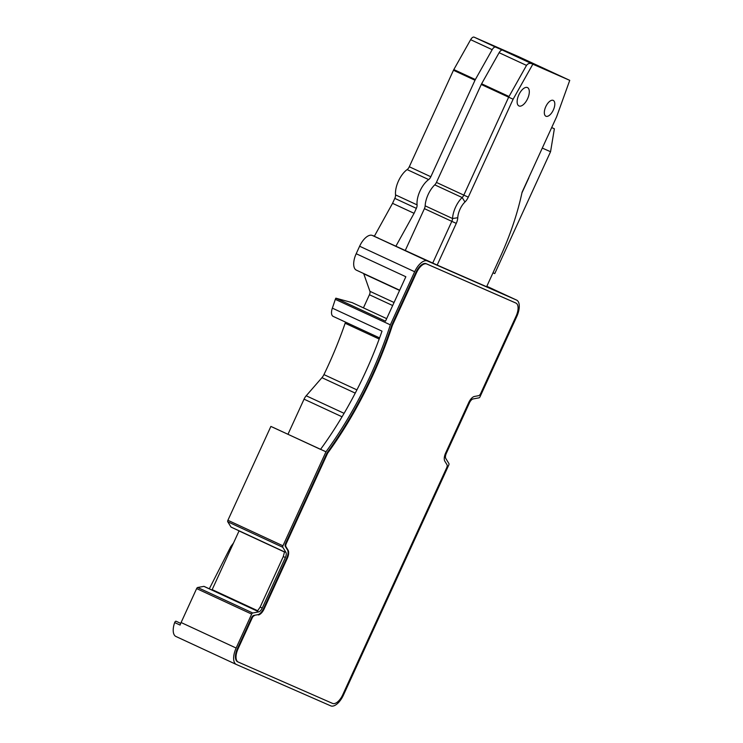 <?xml version="1.0" encoding="UTF-8"?>
<svg xmlns="http://www.w3.org/2000/svg" width="743" height="743" viewBox="0 0 743 743"><rect width="100%" height="100%" fill="white"/><g stroke="black" fill="none" stroke-linecap="round" stroke-linejoin="round"><path stroke-width="1.11" d="M175.915 636.472L236.339 664.474A14.981 7.105 114.9 0 1 236.135 648.035L251.673 614.099A1.495 0.706 -65.1 0 1 252.713 612.994L197.675 587.49A1.495 0.706 114.9 0 0 196.635 588.586L181.097 622.523A14.981 7.105 114.9 0 0 180.066 625.067L174.679 622.569A14.981 7.105 114.9 0 0 175.915 636.472A14.981 7.105 114.9 0 0 175.98 636.5L236.274 664.446M197.675 587.49L203.963 586.357L257.496 611.145L203.963 586.357M211.969 590.044A5.238 2.489 114.9 0 0 212.164 589.626L239.042 530.939A5.238 2.489 114.9 0 0 239.088 530.827M230.999 527.047L284.597 551.928L230.999 527.047L227.757 521.781A1.495 0.706 114.9 0 1 227.906 520.286L270.879 426.426L325.982 451.8A224.665 106.509 114.9 0 0 390.344 324.849L335.307 299.345A224.665 106.509 114.9 0 1 332.353 308.141A8.99 4.263 114.9 0 0 333.124 316.369A8.99 4.263 114.9 0 0 333.17 316.388L379.589 337.907L333.124 316.369M273.238 427.466A10.486 4.969 114.9 0 0 273.201 427.448A10.486 4.969 114.9 0 0 273.155 427.429L270.879 426.426M345.486 322.1A7.486 3.548 114.9 0 1 345.142 323.251A224.665 106.509 114.9 0 1 323.939 374.602A7.486 3.548 114.9 0 1 321.942 377.685L306.2 395.778A7.486 3.548 114.9 0 0 304.054 399.167L287.968 434.293M386.666 318.636L352.154 302.633L335.845 298.175L335.307 299.345M363.429 307.862L369.429 294.757A3.743 1.774 114.9 0 0 369.921 291.312L363.764 273.823A3.743 1.774 114.9 0 0 363.606 273.498M456.276 223.374L451.809 221.349A4.495 2.127 -65.1 0 0 452.552 218.535L457.762 217.727A8.99 4.263 -65.1 0 1 456.276 223.374L437.181 265.075L372.364 235.466A14.981 7.105 114.9 0 0 370.553 235.187A14.981 7.105 114.9 0 0 359.621 246.23L356.194 253.725A14.981 7.105 114.9 0 0 356.399 270.164A14.981 7.105 114.9 0 0 356.464 270.192L399.678 290.225L356.399 270.164M378.54 238.178L373.135 235.81M437.181 265.075L486.619 286.742L500.438 256.549A160.265 75.972 -65.1 0 0 522.097 192.186L556.628 116.772L569.742 80.365L532.833 64.186L513.125 99.209L468.285 197.146A8.99 4.263 -65.1 0 1 464.969 201.994L462.165 197.545L434.766 184.849A17.971 8.517 114.9 0 0 425.154 205.83A4.495 2.127 114.9 0 1 424.411 208.653L405.325 250.354M359.621 246.23L414.659 271.743A14.981 7.105 114.9 0 1 427.401 260.979L516.506 300.042L486.823 286.278L516.571 300.07A14.981 7.105 114.9 0 0 516.506 300.042M414.659 271.743L390.344 324.849M356.194 253.725L405.845 276.74L385.496 321.19L335.845 298.175M320.595 449.301A224.665 106.509 114.9 0 0 382.004 331.155L332.353 308.141M285.377 557.529L283.287 556.563L260.152 607.096L262.242 608.071L285.377 557.529A5.238 2.489 -65.1 0 0 285.888 552.309L282.795 547.294A1.495 0.706 -65.1 0 1 282.944 545.799L325.982 451.8M252.713 612.994L258.592 611.916A5.238 2.489 -65.1 0 0 262.242 608.071M236.339 664.474A14.981 7.105 114.9 0 0 236.404 664.502L330.719 705.85A14.981 7.105 114.9 0 0 343.452 695.086L448.772 465.044A1.495 0.706 -65.1 0 0 448.911 463.558L445.828 458.542A5.238 2.489 -65.1 0 1 446.329 453.314L469.474 402.78A5.238 2.489 -65.1 0 1 473.124 398.935L478.994 397.849A1.495 0.706 -65.1 0 0 480.043 396.753L516.775 316.509A14.981 7.105 114.9 0 0 516.571 300.07M174.679 622.569A1.495 0.706 -65.1 0 1 176.063 621.241L180.716 623.396M231.454 547.507L230.553 547.089L209.312 588.809M230.553 547.089A3 1.421 -65.1 0 1 231.082 546.235L233.506 543.022M527.614 98.689A10.114 4.792 -65.1 0 1 518.967 105.943A10.114 4.792 -65.1 0 1 518.828 94.844A10.114 4.792 -65.1 0 1 527.474 87.581A10.114 4.792 -65.1 0 1 527.614 98.689M553.349 109.973A8.712 4.133 -65.1 0 1 545.901 116.214A8.712 4.133 -65.1 0 1 545.78 106.658A8.712 4.133 -65.1 0 1 553.229 100.407A8.712 4.133 -65.1 0 1 553.349 109.973M374.351 236.237L392.545 203.331L414.083 213.315L416.349 208.356A4.495 2.127 114.9 0 0 417.083 204.873A17.971 8.517 114.9 0 1 428.665 179.583A4.495 2.127 114.9 0 0 430.829 176.741L409.291 166.757L453.462 70.26A4.495 2.127 -65.1 0 1 453.824 69.563L470.635 39.685A4.495 2.127 -65.1 0 1 474.108 37.15L518.633 56.672A4.495 2.127 -65.1 0 1 518.66 56.682A4.495 2.127 -65.1 0 1 518.679 56.691L569.742 80.365M392.545 203.331L394.812 198.372A4.495 2.127 -65.1 0 0 395.545 194.898A17.971 8.517 -65.1 0 1 407.127 169.599A4.495 2.127 -65.1 0 0 409.291 166.757M373.162 235.68L374.37 236.209M414.083 213.315L395.889 246.212M457.762 217.727A13.476 6.39 -65.1 0 1 464.969 201.994M424.411 208.653L451.809 221.349L432.723 263.05M430.829 176.741L475 80.244A4.495 2.127 114.9 0 1 475.353 79.547L492.172 49.67A4.495 2.127 114.9 0 1 495.646 47.134L502.574 50.171A4.495 2.127 114.9 0 0 499.11 52.707L481.613 83.792A4.495 2.127 114.9 0 0 481.26 84.488L436.42 182.425A4.495 2.127 114.9 0 1 434.766 184.849M415.959 272.309A11.981 5.684 -65.1 0 1 426.157 263.7L426.751 263.979A11.981 5.684 -65.1 0 0 416.563 272.588L415.959 272.309L391.942 324.775L392.545 325.053A3 1.421 114.9 0 0 392.285 325.703A227.664 107.93 -65.1 0 1 327.96 452.747A3 1.421 114.9 0 0 327.366 453.769L286.204 543.681A3 1.421 114.9 0 0 285.916 546.662L288.07 550.173A8.238 3.901 -65.1 0 1 287.281 558.374L286.687 558.095L263.542 608.638A8.238 3.901 -65.1 0 1 257.812 614.684L253.697 615.436L257.812 614.684M426.157 263.7L515.261 302.763A11.981 5.684 -65.1 0 1 515.317 302.791A11.981 5.684 -65.1 0 1 515.363 302.81M238.15 662.013L237.649 661.781A11.981 5.684 -65.1 0 1 237.602 661.762A11.981 5.684 -65.1 0 1 237.435 648.611L251.617 617.637A3 1.421 -65.1 0 1 253.697 615.436M391.942 324.775A3 1.421 -65.1 0 0 391.691 325.425A227.664 107.93 -65.1 0 1 327.357 452.468A3 1.421 -65.1 0 0 326.771 453.49L285.6 543.402A3 1.421 -65.1 0 0 285.312 546.384L287.476 549.894A8.238 3.901 -65.1 0 1 286.687 558.095M283.287 556.563L284.569 551.696L285.888 552.309M260.152 607.096L257.273 611.303L258.592 611.916M532.833 64.186L502.574 50.171M553.386 73.093L496.12 46.967L553.386 73.093M569.64 80.309L518.633 56.672M425.154 205.83L452.552 218.535A17.971 8.517 -65.1 0 1 462.165 197.545A4.495 2.127 -65.1 0 0 463.818 195.121L436.42 182.425M513.125 99.209L508.658 97.184L463.818 195.121L468.285 197.146M532.053 63.833C529.889 62.886 528.041 63.406 526.508 65.403L508.834 96.841M263.542 608.638L264.136 608.916L287.281 558.374M264.136 608.916A8.238 3.901 -65.1 0 1 258.406 614.953M254.301 615.715A3 1.421 114.9 0 0 252.211 617.916L238.029 648.88A11.981 5.684 -65.1 0 0 238.197 662.041L237.602 661.762M426.751 263.979L515.856 303.042A11.981 5.684 -65.1 0 1 515.911 303.06A11.981 5.684 -65.1 0 1 516.079 316.212L480.693 393.493A3 1.421 114.9 0 1 478.613 395.685L474.498 396.446A8.238 3.901 -65.1 0 0 468.768 402.483L445.633 453.026A8.238 3.901 -65.1 0 0 444.843 461.236L446.998 464.737A3 1.421 114.9 0 1 446.71 467.719L342.746 694.789A11.981 5.684 -65.1 0 1 332.558 703.407L238.252 662.059A11.981 5.684 -65.1 0 1 238.197 662.041M416.563 272.588L392.545 325.053M551.696 127.536L554.371 128.771L551.668 127.592M554.371 128.771L550.554 151.721L542.288 148.089M528.979 177.15L528.7 177.772M550.554 151.721L494.754 273.591L492.99 272.82M521.948 192.874L528.84 177.828M427.401 260.979L372.364 235.466M363.764 273.823L399.585 290.42M369.921 291.312L394.059 302.503M369.429 294.757L392.666 305.531M345.142 323.251L379.181 339.031M323.939 374.602L356.909 389.88M321.942 377.685L355.247 393.121M306.2 395.778L344.093 413.34M304.054 399.167L342.049 416.786M273.155 427.429L320.549 449.394L273.201 427.448M282.944 545.799L227.906 520.286M282.795 547.294L227.757 521.781M284.606 552.058L239.042 530.939M257.858 610.811L212.164 589.626M257.44 611.192L203.851 586.348M251.673 614.099L196.635 588.586M236.135 648.035L181.097 622.523M231.872 546.597L231.082 546.235M495.646 47.134L474.108 37.15M416.349 208.356L394.812 198.372M417.083 204.873L395.545 194.898M428.665 179.583L407.127 169.599M475 80.244L453.462 70.26M475.353 79.547L453.824 69.563M492.172 49.67L470.635 39.685M508.658 97.184L481.26 84.488M509.011 96.488L481.613 83.792M526.508 65.403L499.11 52.707M391.691 325.425L392.285 325.703M327.96 452.747L327.357 452.468M326.771 453.49L327.366 453.769M285.6 543.402L286.204 543.681M285.312 546.384L285.916 546.662M287.476 549.894L288.07 550.173M251.617 617.637L252.211 617.916M237.435 648.611L238.029 648.88M515.856 303.042L515.261 302.763M284.597 551.928L231.082 527.121M257.496 611.145L205.077 586.849M515.911 303.06L515.317 302.791"/></g></svg>

